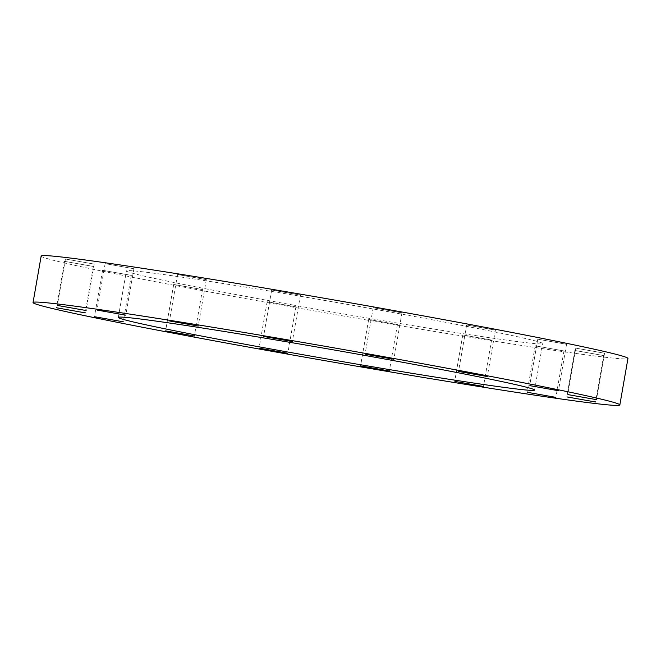 <?xml version="1.0" encoding="UTF-8"?>
<svg xmlns="http://www.w3.org/2000/svg" width="661" height="661" viewBox="0 0 661 661"><rect width="100%" height="100%" fill="white"/><g stroke="black" fill="none" stroke-linecap="round" stroke-linejoin="round"><path stroke-width="0.5" stroke-dasharray="3.31 2.48" d="M41.164 256.055A297.83 7.089 -170.1 0 0 274.769 303.878A297.83 7.089 -170.1 0 0 627.95 358.46M292.137 304.853A211.289 5.032 -170.1 0 0 542.698 343.58A211.289 5.032 -170.1 0 0 376.977 309.654A211.289 5.032 -170.1 0 0 126.416 270.927A211.289 5.032 -170.1 0 0 292.137 304.853M93.928 264.053L65.439 259.013L93.928 264.053M133.605 268.688L105.124 263.64L133.605 268.688M206.025 279.57L177.545 274.53L206.025 279.57M300.16 295.054L271.671 290.014L300.16 295.054M401.673 312.785L373.184 307.745L401.673 312.785M495.114 330.054L466.625 325.014L495.114 330.054M566.254 344.241L537.773 339.2L566.254 344.241M604.27 353.181L575.789 348.14L604.27 353.181M603.369 355.519L574.888 350.479L603.369 355.519M563.693 350.892L535.203 345.843L563.693 350.892M491.272 340.002L462.783 334.962L491.272 340.002M397.137 324.518L368.656 319.478L397.137 324.518M295.624 306.787L267.143 301.747L295.624 306.787M202.183 289.518L173.703 284.47L202.183 289.518M131.043 275.331L102.554 270.291L131.043 275.331M93.027 266.391L64.538 261.351L93.027 266.391M534.584 390.073L542.698 343.58M94.226 264.036L86.112 310.521M133.91 268.663L125.797 315.157M206.323 279.553L198.217 326.038M300.458 295.037L292.344 341.522M401.971 312.769L393.857 359.254M495.411 330.037L487.297 376.53M566.56 344.224L558.446 390.709M604.575 353.164L596.462 399.649M603.675 355.502L595.561 401.987M563.99 350.867L555.876 397.36M491.569 339.985L483.455 386.47M397.443 324.501L389.329 370.986M295.93 306.77L287.816 353.255M202.489 289.493L194.375 335.986M131.341 275.315L123.227 321.8M93.325 266.375L85.211 312.86M64.538 261.351L56.425 307.836M102.554 270.291L94.44 316.776M173.703 284.47L165.589 330.963M267.143 301.747L259.029 348.231M368.656 319.478L360.542 365.963M462.783 334.962L454.677 381.447M535.203 345.843L527.09 392.337M574.888 350.479L566.774 396.964M575.789 348.14L567.675 394.625M537.773 339.2L529.659 385.685M466.625 325.014L458.511 371.507M373.184 307.745L365.07 354.23M271.671 290.014L263.557 336.499M177.545 274.53L169.431 321.015M105.124 263.64L97.01 310.133M65.439 259.013L57.325 305.498M118.302 317.42L126.416 270.927"/><path stroke-width="0.99" d="M619.836 404.945L627.95 358.46A297.83 7.089 -170.1 0 0 394.344 310.637A297.83 7.089 -170.1 0 0 41.164 256.055L33.05 302.54A297.83 7.089 9.9 0 1 386.231 357.122A297.83 7.089 9.9 0 1 619.836 404.945A297.83 7.089 9.9 0 1 266.656 350.363A297.83 7.089 9.9 0 1 33.05 302.54M284.023 351.346A211.289 5.032 -170.1 0 0 534.584 390.073A211.289 5.032 -170.1 0 0 368.863 356.147A211.289 5.032 -170.1 0 0 118.302 317.42A211.289 5.032 -170.1 0 0 284.023 351.346M57.631 305.481L86.112 310.521L57.631 305.481M97.307 310.108L125.797 315.157L97.307 310.108M169.728 320.998L198.217 326.038L169.728 320.998M263.863 336.482L292.344 341.522L263.863 336.482M365.376 354.213L393.857 359.254L365.376 354.213M458.817 371.482L487.297 376.53L458.817 371.482M529.957 385.669L558.446 390.709L529.957 385.669M567.973 394.609L596.462 399.649L567.973 394.609M567.072 396.947L595.561 401.987L567.072 396.947M527.395 392.312L555.876 397.36L527.395 392.312M454.975 381.43L483.455 386.47L454.975 381.43M360.84 365.946L389.329 370.986L360.84 365.946M259.327 348.215L287.816 353.255L259.327 348.215M165.886 330.946L194.375 335.986L165.886 330.946M94.746 316.759L123.227 321.8L94.746 316.759M56.73 307.819L85.211 312.86L56.73 307.819"/></g></svg>
